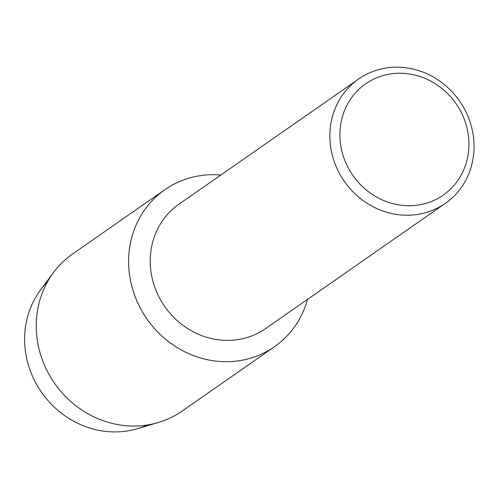 <?xml version="1.0" encoding="UTF-8"?>
<svg xmlns="http://www.w3.org/2000/svg" width="499" height="499" viewBox="0 0 499 499"><rect width="100%" height="100%" fill="white"/><g stroke="black" fill="none" stroke-linecap="round" stroke-linejoin="round"><path stroke-width="0.75" d="M147.28 425.017A88.566 82.061 -124.9 0 1 104.659 431.273A88.566 82.061 -124.9 0 1 30.72 371.93A88.566 82.061 -124.9 0 1 47.499 281.804M445.289 203.399L265.655 328.554A75.798 70.234 -124.9 0 1 218.73 339.844A75.798 70.234 -124.9 0 1 153.393 282.945A75.798 70.234 -124.9 0 1 178.991 204.172L358.619 79.01A75.798 70.234 -124.9 0 1 405.55 67.727A75.798 70.234 -124.9 0 1 470.888 124.625A75.798 70.234 -124.9 0 1 445.289 203.399A75.798 70.234 -124.9 0 1 398.358 214.689A75.798 70.234 -124.9 0 1 333.02 157.79A75.798 70.234 -124.9 0 1 358.619 79.01M307.496 299.406A95.746 88.716 -124.9 0 1 215.15 361.014A95.746 88.716 -124.9 0 1 128.661 258.607A95.746 88.716 -124.9 0 1 220.826 175.018A95.746 88.716 -124.9 0 0 164.957 189.632A95.746 88.716 -124.9 0 0 132.622 289.139A95.746 88.716 -124.9 0 0 215.15 361.014A95.746 88.716 -124.9 0 0 274.425 346.755A95.746 88.716 -124.9 0 0 307.496 299.406M407.633 73.74A67.82 62.837 -124.9 0 1 468.848 147.511A67.82 62.837 -124.9 0 1 401.202 205.239A67.82 62.837 -124.9 0 1 339.987 131.468A67.82 62.837 -124.9 0 1 407.633 73.74M274.425 346.755L182.066 411.107A95.746 88.716 -124.9 0 1 158.108 422.584L137.325 428.703A88.566 82.061 -124.9 0 1 104.659 431.273A88.566 82.061 -124.9 0 1 32.909 377.175A88.566 82.061 -124.9 0 1 40.587 289.863L53.524 272.485A95.746 88.716 -124.9 0 1 72.592 253.991L164.957 189.632M158.108 422.584A95.746 88.716 -124.9 0 1 122.791 425.366A95.746 88.716 -124.9 0 1 45.222 366.877A95.746 88.716 -124.9 0 1 53.524 272.485"/></g></svg>
